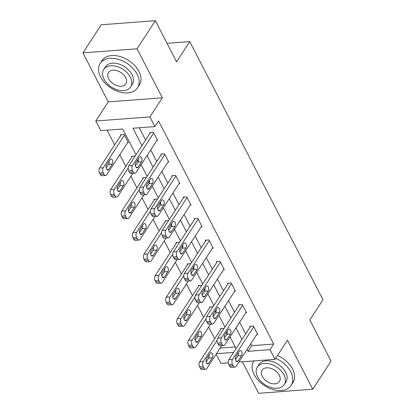 <?xml version="1.0" encoding="UTF-8"?>
<svg xmlns="http://www.w3.org/2000/svg" width="414" height="414" viewBox="0 0 414 414"><rect width="100%" height="100%" fill="white"/><g stroke="black" fill="none" stroke-linecap="round" stroke-linejoin="round"><path stroke-width="0.62" d="M136.03 154.779L122.725 129.002L100.788 130.658L95.805 120.992L149.904 116.919L154.893 126.58L132.961 128.231L141.961 145.671M108.24 101.885L162.345 97.807L137.055 48.8L155.348 20.7L101.244 24.773L82.95 52.878L108.24 101.885L95.805 120.992M242.387 361.784L258.652 393.3L312.756 389.227L287.466 340.22L275.025 359.326L238.837 362.053M228.295 362.845L220.921 363.404L216.155 354.177M107.107 130.182L114.678 144.853M119.781 154.738L125.794 166.392M130.891 176.271L136.91 187.925M142.007 197.809L148.026 209.463M153.123 219.342L159.142 230.996M164.239 240.876L170.252 252.53M175.355 262.414L181.368 274.068M186.471 283.947L192.484 295.601M197.587 305.485L203.6 317.14M208.703 327.019L214.716 338.673M137.055 48.8L82.95 52.878M155.348 20.7L176.581 61.836L189.752 41.607L322.992 299.752L309.817 319.986L331.05 361.122L312.756 389.227M189.752 41.607L167.018 43.315M220.124 348.081L235.209 346.942M227.053 333.881L226.339 332.499M224.16 328.276L220.502 328.545L220.859 329.239M215.937 312.347L215.223 310.961M213.044 306.743L209.386 307.012L209.743 307.7M204.821 290.809L204.107 289.427M201.928 285.205L198.27 285.474L198.627 286.167M193.705 269.276L192.991 267.889M190.813 263.671L187.159 263.941L187.511 264.629M182.595 247.738L181.881 246.356M179.702 242.133L176.043 242.407L176.4 243.096M171.479 226.204L170.765 224.823M168.586 220.6L164.927 220.869L165.284 221.562M160.363 204.671L159.649 203.284M157.47 199.067L153.811 199.336L154.168 200.024M149.247 183.133L148.533 181.751M146.354 177.528L142.695 177.797L143.053 178.491M138.131 161.6L137.417 160.213M135.238 155.995L131.58 156.264L131.937 156.953M127.548 142.799L128.397 142.737L124.122 134.452L120.464 134.731L120.821 135.419M250.755 343.749L251.759 345.695L273.695 344.044L158.552 120.96L154.893 126.58M139.275 127.755L145.619 140.051M150.717 149.93L156.735 161.584M161.833 171.468L167.851 183.123M172.948 193.002L178.962 204.656M184.064 214.535L190.078 226.189M195.18 236.073L201.194 247.727M206.296 257.606L212.31 269.26M217.412 279.145L223.425 290.799M228.523 300.678L234.541 312.332M239.639 322.211L245.657 333.865M256.83 334.414L257.679 334.352L253.404 326.066L249.745 326.346L250.103 327.034M245.714 312.88L246.563 312.818L242.288 304.533L238.635 304.808L238.987 305.501M234.598 291.342L235.447 291.28L231.172 283L227.519 283.274L227.876 283.963M223.488 269.809L224.331 269.747L220.057 261.462L216.403 261.736L216.76 262.429M212.372 248.276L213.215 248.209L208.941 239.929L205.287 240.203L205.644 240.891M201.256 226.737L202.104 226.675L197.825 218.39L194.171 218.67L194.528 219.358M190.14 205.204L190.989 205.137L186.714 196.857L183.055 197.131L183.412 197.825M179.024 183.666L179.873 183.604L175.598 175.324L171.939 175.598L172.296 176.286M167.908 162.133L168.757 162.071L164.482 153.785L160.823 154.06L161.181 154.753M156.792 140.6L157.641 140.532L153.366 132.252L149.713 132.527L150.065 133.215M162.345 97.807L149.904 116.919M273.695 344.044L270.037 349.664L275.025 359.326M236.068 348.598L230.049 336.944M224.952 327.065L218.934 315.411M213.836 305.527L207.818 293.873M202.72 283.994L196.707 272.34M191.604 262.455L185.591 250.801M180.488 240.922L174.475 229.268M169.373 219.389L163.359 207.735M158.257 197.851L152.243 186.196M147.146 176.317L141.127 164.663M216.465 353.701L233.584 352.412M247.096 349.369L248.1 351.315L270.037 349.664M147.058 155.55L153.076 167.204M158.174 177.088L164.192 188.743M169.29 198.622L175.303 210.276M180.406 220.155L186.419 231.809M191.522 241.693L197.535 253.347M202.637 263.226L208.651 274.88M213.753 284.765L219.767 296.419M224.864 306.298L230.883 317.952M235.98 327.831L241.999 339.485M251.759 345.695L248.1 351.315M257.322 333.663L236.089 366.281A3.566 2.029 85.7 0 1 234.929 367.078A3.566 2.029 85.7 0 1 233.196 365.769L232.487 364.387A3.566 2.029 85.7 0 1 232.523 359.378L253.761 326.76M250.594 326.279L228.87 359.657L232.523 359.378M238.081 360.992A2.851 1.625 -94.3 0 1 237.155 361.629A2.851 1.625 -94.3 0 1 235.468 359.797A2.851 1.625 -94.3 0 1 235.799 356.573L239.313 351.181A2.851 1.625 -94.3 0 1 240.239 350.544A2.851 1.625 -94.3 0 1 241.921 352.376A2.851 1.625 -94.3 0 1 241.59 355.595L238.081 360.992L236.146 361.137M238.293 352.749A2.851 1.625 -94.3 0 1 237.936 355.874L235.447 359.699M234.929 367.078L231.276 367.353A3.566 2.029 -94.3 0 1 229.542 366.043L228.828 364.662A3.566 2.029 -94.3 0 1 228.87 359.657M221.35 328.483L199.62 361.857A3.566 2.029 -94.3 0 0 199.584 366.866L200.298 368.248A3.566 2.029 -94.3 0 0 202.027 369.557L205.686 369.283A3.566 2.029 85.7 0 0 206.84 368.486L221.671 345.706M205.686 369.283A3.566 2.029 85.7 0 1 203.952 367.974L203.238 366.592A3.566 2.029 85.7 0 1 203.279 361.582L217.143 340.287M206.198 361.903L208.692 358.074A2.851 1.625 85.7 0 0 209.044 354.948M208.832 363.197L212.346 357.799A2.851 1.625 85.7 0 0 212.677 354.581A2.851 1.625 85.7 0 0 210.99 352.744A2.851 1.625 85.7 0 0 210.069 353.38L206.555 358.778A2.851 1.625 85.7 0 0 206.224 361.996A2.851 1.625 85.7 0 0 207.911 363.834A2.851 1.625 85.7 0 0 208.832 363.197L206.897 363.342M253.782 361.075L253.88 360.92A22.294 14.697 -146.9 0 0 253.782 361.075A22.294 14.697 -146.9 0 0 254.186 374.613A22.294 14.697 -146.9 0 0 272.955 389.502A22.294 14.697 -146.9 0 0 291.151 385.403A22.294 14.697 -146.9 0 0 290.747 371.86A22.294 14.697 -146.9 0 0 275.677 358.322M291.151 385.403L292.983 382.593A22.294 14.697 -146.9 0 0 292.574 369.05A22.294 14.697 -146.9 0 0 277.509 355.512M257.332 367.063L259.014 364.48A16.053 10.583 33.1 0 1 272.117 361.531A16.053 10.583 33.1 0 1 285.629 372.248A16.053 10.583 33.1 0 1 285.919 381.998L284.237 384.58A16.053 10.583 -146.9 0 0 283.942 374.83A16.053 10.583 -146.9 0 0 270.43 364.113A16.053 10.583 -146.9 0 0 257.332 367.063A16.053 10.583 -146.9 0 0 257.622 376.812A16.053 10.583 -146.9 0 0 271.134 387.53A16.053 10.583 -146.9 0 0 284.237 384.58M279.264 375.182A10.345 6.821 -146.9 0 0 270.559 368.279A10.345 6.821 -146.9 0 0 262.114 370.178A10.345 6.821 -146.9 0 0 262.3 376.461A10.345 6.821 -146.9 0 0 271.01 383.369A10.345 6.821 -146.9 0 0 279.455 381.465A10.345 6.821 -146.9 0 0 279.264 375.182M100.571 76.983A22.294 14.697 -146.9 0 0 119.335 91.872A22.294 14.697 -146.9 0 0 137.536 87.773A22.294 14.697 -146.9 0 0 137.127 74.23A22.294 14.697 -146.9 0 0 118.363 59.347A22.294 14.697 -146.9 0 0 100.162 63.445A22.294 14.697 -146.9 0 0 100.571 76.983M137.536 87.773L139.363 84.963A22.294 14.697 -146.9 0 0 138.959 71.42A22.294 14.697 -146.9 0 0 120.189 56.537A22.294 14.697 -146.9 0 0 101.994 60.635L100.162 63.445M103.712 69.438L105.394 66.851A16.053 10.583 33.1 0 1 118.497 63.901A16.053 10.583 33.1 0 1 132.009 74.618A16.053 10.583 33.1 0 1 132.304 84.368L130.617 86.95A16.053 10.583 -146.9 0 0 130.327 77.201A16.053 10.583 -146.9 0 0 116.815 66.483A16.053 10.583 -146.9 0 0 103.712 69.438A16.053 10.583 -146.9 0 0 104.007 79.188A16.053 10.583 -146.9 0 0 117.519 89.905A16.053 10.583 -146.9 0 0 130.617 86.95M125.649 77.558A10.345 6.821 -146.9 0 0 116.939 70.649A10.345 6.821 -146.9 0 0 108.494 72.548A10.345 6.821 -146.9 0 0 108.685 78.831A10.345 6.821 -146.9 0 0 117.395 85.739A10.345 6.821 -146.9 0 0 125.835 83.84A10.345 6.821 -146.9 0 0 125.649 77.558M246.206 312.125L224.973 344.748A3.566 2.029 85.7 0 1 223.814 345.545A3.566 2.029 85.7 0 1 222.085 344.236L221.371 342.854A3.566 2.029 85.7 0 1 221.407 337.845L242.645 305.221M239.478 304.745L217.754 338.119L221.407 337.845M226.965 339.459A2.851 1.625 -94.3 0 1 226.039 340.096A2.851 1.625 -94.3 0 1 224.352 338.259A2.851 1.625 -94.3 0 1 224.683 335.04L228.197 329.642A2.851 1.625 -94.3 0 1 229.123 329.006A2.851 1.625 -94.3 0 1 230.805 330.843A2.851 1.625 -94.3 0 1 230.479 334.062L226.965 339.459L225.03 339.604M227.177 331.21A2.851 1.625 -94.3 0 1 226.82 334.336L224.331 338.166M223.814 345.545L220.16 345.819A3.566 2.029 -94.3 0 1 218.426 344.51L217.712 343.128A3.566 2.029 -94.3 0 1 217.754 338.119M235.09 290.592L213.857 323.21A3.566 2.029 85.7 0 1 212.698 324.007A3.566 2.029 85.7 0 1 210.969 322.697L210.255 321.316A3.566 2.029 85.7 0 1 210.291 316.306L231.529 283.688M228.362 283.207L206.638 316.586L210.291 316.306M215.849 317.921A2.851 1.625 -94.3 0 1 214.923 318.557A2.851 1.625 -94.3 0 1 213.241 316.726A2.851 1.625 -94.3 0 1 213.567 313.507L217.081 308.109A2.851 1.625 -94.3 0 1 218.007 307.473A2.851 1.625 -94.3 0 1 219.689 309.305A2.851 1.625 -94.3 0 1 219.363 312.529L215.849 317.921L213.914 318.066M216.061 309.677A2.851 1.625 -94.3 0 1 215.704 312.803L213.215 316.627M212.698 324.007L209.044 324.281A3.566 2.029 -94.3 0 1 207.31 322.972L206.602 321.595A3.566 2.029 -94.3 0 1 206.638 316.586M210.234 306.945L188.51 340.324A3.566 2.029 -94.3 0 0 188.468 345.333L189.182 346.709A3.566 2.029 -94.3 0 0 190.911 348.019L194.57 347.744A3.566 2.029 85.7 0 0 195.724 346.948L210.555 324.167M194.57 347.744A3.566 2.029 85.7 0 1 192.836 346.435L192.127 345.053A3.566 2.029 85.7 0 1 192.163 340.049L206.027 318.749M195.082 340.365L197.576 336.541A2.851 1.625 85.7 0 0 197.928 333.415M197.721 341.659L201.23 336.266A2.851 1.625 85.7 0 0 201.561 333.042A2.851 1.625 85.7 0 0 199.879 331.21A2.851 1.625 85.7 0 0 198.953 331.847L195.439 337.244A2.851 1.625 85.7 0 0 195.108 340.463A2.851 1.625 85.7 0 0 196.795 342.295A2.851 1.625 85.7 0 0 197.721 341.659L195.781 341.804M199.118 285.412L177.394 318.785A3.566 2.029 -94.3 0 0 177.352 323.795L178.067 325.176A3.566 2.029 -94.3 0 0 179.8 326.486L183.454 326.211A3.566 2.029 85.7 0 0 184.613 325.414L199.439 302.634M183.454 326.211A3.566 2.029 85.7 0 1 181.72 324.902L181.011 323.52A3.566 2.029 85.7 0 1 181.047 318.511L194.911 297.216M183.971 318.832L186.46 315.002A2.851 1.625 85.7 0 0 186.817 311.882M186.605 320.125L190.114 314.728A2.851 1.625 85.7 0 0 190.445 311.509A2.851 1.625 85.7 0 0 188.763 309.677A2.851 1.625 85.7 0 0 187.837 310.314L184.323 315.706A2.851 1.625 85.7 0 0 183.992 318.93A2.851 1.625 85.7 0 0 185.679 320.762A2.851 1.625 85.7 0 0 186.605 320.125L184.67 320.27M223.974 269.053L202.741 301.677A3.566 2.029 85.7 0 1 201.582 302.474A3.566 2.029 85.7 0 1 199.853 301.164L199.139 299.783A3.566 2.029 85.7 0 1 199.181 294.773L220.414 262.155M217.252 261.674L195.522 295.047L199.181 294.773M204.733 296.388A2.851 1.625 -94.3 0 1 203.807 297.024A2.851 1.625 -94.3 0 1 202.125 295.187A2.851 1.625 -94.3 0 1 202.456 291.968L205.965 286.576A2.851 1.625 -94.3 0 1 206.891 285.934A2.851 1.625 -94.3 0 1 208.578 287.771A2.851 1.625 -94.3 0 1 208.247 290.99L204.733 296.388L202.798 296.533M204.946 288.144A2.851 1.625 -94.3 0 1 204.588 291.265L202.099 295.094M201.582 302.474L197.928 302.748A3.566 2.029 -94.3 0 1 196.195 301.439L195.486 300.057A3.566 2.029 -94.3 0 1 195.522 295.047M212.863 247.52L191.625 280.138A3.566 2.029 85.7 0 1 190.471 280.935A3.566 2.029 85.7 0 1 188.737 279.626L188.023 278.249A3.566 2.029 85.7 0 1 188.065 273.24L209.298 240.617M206.136 240.141L184.406 273.514L188.065 273.24M193.617 274.849A2.851 1.625 -94.3 0 1 192.691 275.486A2.851 1.625 -94.3 0 1 191.009 273.654A2.851 1.625 -94.3 0 1 191.34 270.435L194.849 265.038A2.851 1.625 -94.3 0 1 195.775 264.401A2.851 1.625 -94.3 0 1 197.462 266.233A2.851 1.625 -94.3 0 1 197.131 269.457L193.617 274.849L191.682 274.999M193.83 266.606A2.851 1.625 -94.3 0 1 193.478 269.731L190.983 273.561M190.471 280.935L186.812 281.215A3.566 2.029 -94.3 0 1 185.084 279.905L184.37 278.524A3.566 2.029 -94.3 0 1 184.406 273.514M201.747 225.987L180.509 258.605A3.566 2.029 85.7 0 1 179.355 259.402A3.566 2.029 85.7 0 1 177.622 258.093L176.907 256.711A3.566 2.029 85.7 0 1 176.949 251.702L198.182 219.084M195.02 218.602L173.29 251.976L176.949 251.702M182.502 253.316A2.851 1.625 -94.3 0 1 181.575 253.953A2.851 1.625 -94.3 0 1 179.893 252.121A2.851 1.625 -94.3 0 1 180.225 248.897L183.738 243.504A2.851 1.625 -94.3 0 1 184.66 242.868A2.851 1.625 -94.3 0 1 186.347 244.7A2.851 1.625 -94.3 0 1 186.015 247.919L182.502 253.316L180.566 253.461M182.714 245.072A2.851 1.625 -94.3 0 1 182.362 248.198L179.867 252.022M179.355 259.402L175.696 259.676A3.566 2.029 -94.3 0 1 173.968 258.367L173.254 256.985A3.566 2.029 -94.3 0 1 173.29 251.976M188.003 263.878L166.278 297.252A3.566 2.029 -94.3 0 0 166.237 302.261L166.951 303.643A3.566 2.029 -94.3 0 0 168.684 304.952L172.338 304.673A3.566 2.029 85.7 0 0 173.497 303.876L188.323 281.101M172.338 304.673A3.566 2.029 85.7 0 1 170.609 303.364L169.895 301.987A3.566 2.029 85.7 0 1 169.931 296.978L183.795 275.683M172.855 297.299L175.345 293.469A2.851 1.625 85.7 0 0 175.702 290.343M175.489 298.587L179.003 293.195A2.851 1.625 85.7 0 0 179.329 289.976A2.851 1.625 85.7 0 0 177.647 288.139A2.851 1.625 85.7 0 0 176.721 288.775L173.207 294.173A2.851 1.625 85.7 0 0 172.876 297.392A2.851 1.625 85.7 0 0 174.563 299.229A2.851 1.625 85.7 0 0 175.489 298.587L173.554 298.737M176.887 242.34L155.162 275.719A3.566 2.029 -94.3 0 0 155.126 280.723L155.835 282.105A3.566 2.029 -94.3 0 0 157.568 283.414L161.222 283.14A3.566 2.029 85.7 0 0 162.381 282.343L177.208 259.562M161.222 283.14A3.566 2.029 85.7 0 1 159.493 281.83L158.779 280.449A3.566 2.029 85.7 0 1 158.816 275.439L172.679 254.144M161.739 275.76L164.229 271.936A2.851 1.625 85.7 0 0 164.586 268.81M164.374 277.054L167.887 271.656A2.851 1.625 85.7 0 0 168.213 268.438A2.851 1.625 85.7 0 0 166.531 266.606A2.851 1.625 85.7 0 0 165.605 267.242L162.091 272.635A2.851 1.625 85.7 0 0 161.765 275.859A2.851 1.625 85.7 0 0 163.447 277.69A2.851 1.625 85.7 0 0 164.374 277.054L162.438 277.199M165.771 220.807L144.046 254.18A3.566 2.029 -94.3 0 0 144.01 259.19L144.719 260.572A3.566 2.029 -94.3 0 0 146.452 261.881L150.106 261.607A3.566 2.029 85.7 0 0 151.265 260.81L166.097 238.029M150.106 261.607A3.566 2.029 85.7 0 1 148.378 260.297L147.663 258.916A3.566 2.029 85.7 0 1 147.705 253.906L161.563 232.611M150.624 254.227L153.113 250.398A2.851 1.625 85.7 0 0 153.47 247.272M153.258 255.521L156.771 250.123A2.851 1.625 85.7 0 0 157.103 246.904A2.851 1.625 85.7 0 0 155.416 245.067A2.851 1.625 85.7 0 0 154.489 245.704L150.981 251.101A2.851 1.625 85.7 0 0 150.649 254.32A2.851 1.625 85.7 0 0 152.331 256.157A2.851 1.625 85.7 0 0 153.258 255.521L151.322 255.666M190.631 204.449L169.393 237.072A3.566 2.029 85.7 0 1 168.239 237.869A3.566 2.029 85.7 0 1 166.506 236.56L165.797 235.178A3.566 2.029 85.7 0 1 165.833 230.168L187.066 197.545M183.904 197.069L162.179 230.443L165.833 230.168M171.391 231.783A2.851 1.625 -94.3 0 1 170.464 232.42A2.851 1.625 -94.3 0 1 168.777 230.582A2.851 1.625 -94.3 0 1 169.109 227.364L172.622 221.966A2.851 1.625 -94.3 0 1 173.549 221.33A2.851 1.625 -94.3 0 1 175.231 223.167A2.851 1.625 -94.3 0 1 174.899 226.386L171.391 231.783L169.45 231.928M171.598 223.534A2.851 1.625 -94.3 0 1 171.246 226.66L168.752 230.489M168.239 237.869L164.581 238.143A3.566 2.029 -94.3 0 1 162.852 236.834L162.138 235.452A3.566 2.029 -94.3 0 1 162.179 230.443M154.66 199.269L132.93 232.647A3.566 2.029 -94.3 0 0 132.894 237.657L133.608 239.033A3.566 2.029 -94.3 0 0 135.337 240.343L138.995 240.068A3.566 2.029 85.7 0 0 140.149 239.271L154.981 216.491M138.995 240.068A3.566 2.029 85.7 0 1 137.262 238.759L136.548 237.377A3.566 2.029 85.7 0 1 136.589 232.368L150.453 211.073M139.508 232.689L142.002 228.864A2.851 1.625 85.7 0 0 142.354 225.739M142.142 233.982L145.656 228.59A2.851 1.625 85.7 0 0 145.987 225.366A2.851 1.625 85.7 0 0 144.3 223.534A2.851 1.625 85.7 0 0 143.373 224.171L139.865 229.568A2.851 1.625 85.7 0 0 139.534 232.787A2.851 1.625 85.7 0 0 141.215 234.619A2.851 1.625 85.7 0 0 142.142 233.982L140.206 234.127M179.516 182.916L158.283 215.534A3.566 2.029 85.7 0 1 157.123 216.331A3.566 2.029 85.7 0 1 155.39 215.021L154.681 213.64A3.566 2.029 85.7 0 1 154.717 208.63L175.955 176.012M172.788 175.531L151.063 208.91L154.717 208.63M160.275 210.245A2.851 1.625 -94.3 0 1 159.349 210.881A2.851 1.625 -94.3 0 1 157.662 209.049A2.851 1.625 -94.3 0 1 157.993 205.83L161.507 200.433A2.851 1.625 -94.3 0 1 162.433 199.796A2.851 1.625 -94.3 0 1 164.115 201.628A2.851 1.625 -94.3 0 1 163.784 204.852L160.275 210.245L158.334 210.39M160.487 202.001A2.851 1.625 -94.3 0 1 160.13 205.127L157.641 208.951M157.123 216.331L153.47 216.605A3.566 2.029 -94.3 0 1 151.736 215.296L151.022 213.919A3.566 2.029 -94.3 0 1 151.063 208.91M143.544 177.735L121.814 211.109A3.566 2.029 -94.3 0 0 121.778 216.118L122.492 217.5A3.566 2.029 -94.3 0 0 124.221 218.809L127.879 218.535A3.566 2.029 85.7 0 0 129.033 217.738L143.865 194.958M127.879 218.535A3.566 2.029 85.7 0 1 126.146 217.226L125.432 215.844A3.566 2.029 85.7 0 1 125.473 210.835L139.337 189.54M128.392 211.156L130.886 207.326A2.851 1.625 85.7 0 0 131.238 204.206M131.026 212.449L134.54 207.052A2.851 1.625 85.7 0 0 134.871 203.833A2.851 1.625 85.7 0 0 133.184 201.996A2.851 1.625 85.7 0 0 132.263 202.637L128.749 208.03A2.851 1.625 85.7 0 0 128.418 211.254A2.851 1.625 85.7 0 0 130.1 213.086A2.851 1.625 85.7 0 0 131.026 212.449L129.09 212.594M168.4 161.377L147.167 194A3.566 2.029 85.7 0 1 146.007 194.797A3.566 2.029 85.7 0 1 144.274 193.488L143.565 192.106A3.566 2.029 85.7 0 1 143.601 187.097L164.839 154.479M161.672 153.998L139.948 187.371L143.601 187.097M149.159 188.712A2.851 1.625 -94.3 0 1 148.233 189.348A2.851 1.625 -94.3 0 1 146.546 187.511A2.851 1.625 -94.3 0 1 146.877 184.292L150.391 178.9A2.851 1.625 -94.3 0 1 151.317 178.258A2.851 1.625 -94.3 0 1 152.999 180.095A2.851 1.625 -94.3 0 1 152.673 183.314L149.159 188.712L147.224 188.856M149.371 180.468A2.851 1.625 -94.3 0 1 149.014 183.588L146.525 187.418M146.007 194.797L142.354 195.072A3.566 2.029 -94.3 0 1 140.62 193.762L139.906 192.381A3.566 2.029 -94.3 0 1 139.948 187.371M132.428 156.202L110.704 189.576A3.566 2.029 -94.3 0 0 110.662 194.585L111.376 195.967A3.566 2.029 -94.3 0 0 113.105 197.276L116.764 196.997A3.566 2.029 85.7 0 0 117.918 196.2L132.749 173.419M116.764 196.997A3.566 2.029 85.7 0 1 115.03 195.687L114.321 194.311A3.566 2.029 85.7 0 1 114.357 189.302L128.221 168.006M117.276 189.622L119.77 185.793A2.851 1.625 85.7 0 0 120.122 182.667M119.915 190.911L123.424 185.519A2.851 1.625 85.7 0 0 123.755 182.295A2.851 1.625 85.7 0 0 122.073 180.463A2.851 1.625 85.7 0 0 121.147 181.099L117.633 186.497A2.851 1.625 85.7 0 0 117.302 189.715A2.851 1.625 85.7 0 0 118.989 191.547A2.851 1.625 85.7 0 0 119.915 190.911L117.974 191.061M157.284 139.844L136.051 172.462A3.566 2.029 85.7 0 1 134.892 173.259A3.566 2.029 85.7 0 1 133.163 171.95L132.449 170.573A3.566 2.029 85.7 0 1 132.485 165.564L153.723 132.941M150.556 132.464L128.832 165.838L132.485 165.564M138.043 167.173A2.851 1.625 -94.3 0 1 137.117 167.81A2.851 1.625 -94.3 0 1 135.435 165.978A2.851 1.625 -94.3 0 1 135.761 162.759L139.275 157.361A2.851 1.625 -94.3 0 1 140.201 156.725A2.851 1.625 -94.3 0 1 141.883 158.557A2.851 1.625 -94.3 0 1 141.557 161.781L138.043 167.173L136.108 167.323M138.255 158.929A2.851 1.625 -94.3 0 1 137.898 162.055L135.409 165.885M134.892 173.259L131.238 173.533A3.566 2.029 -94.3 0 1 129.504 172.229L128.795 170.847A3.566 2.029 -94.3 0 1 128.832 165.838M121.312 134.664L99.588 168.037A3.566 2.029 -94.3 0 0 99.546 173.047L100.26 174.429A3.566 2.029 -94.3 0 0 101.994 175.738L105.648 175.464A3.566 2.029 85.7 0 0 106.807 174.667L128.04 142.049M105.648 175.464A3.566 2.029 85.7 0 1 103.914 174.154L103.205 172.773A3.566 2.029 85.7 0 1 103.241 167.763L124.479 135.145M106.165 168.084L108.654 164.26A2.851 1.625 85.7 0 0 109.011 161.134M108.799 169.378L112.308 163.98A2.851 1.625 85.7 0 0 112.639 160.761A2.851 1.625 85.7 0 0 110.957 158.929A2.851 1.625 85.7 0 0 110.031 159.566L106.517 164.958A2.851 1.625 85.7 0 0 106.186 168.182A2.851 1.625 85.7 0 0 107.873 170.014A2.851 1.625 85.7 0 0 108.799 169.378L106.859 169.523M229.542 366.043L233.196 365.769M228.828 364.662L232.487 364.387M241.59 355.595L237.936 355.874M203.279 361.582L199.62 361.857M203.238 366.592L199.584 366.866M203.952 367.974L200.298 368.248M208.692 358.074L212.346 357.799M218.426 344.51L222.085 344.236M217.712 343.128L221.371 342.854M230.479 334.062L226.82 334.336M207.31 322.972L210.969 322.697M206.602 321.595L210.255 321.316M219.363 312.529L215.704 312.803M192.163 340.049L188.51 340.324M192.127 345.053L188.468 345.333M192.836 346.435L189.182 346.709M197.576 336.541L201.23 336.266M181.047 318.511L177.394 318.785M181.011 323.52L177.352 323.795M181.72 324.902L178.067 325.176M186.46 315.002L190.114 314.728M196.195 301.439L199.853 301.164M195.486 300.057L199.139 299.783M208.247 290.99L204.588 291.265M185.084 279.905L188.737 279.626M184.37 278.524L188.023 278.249M197.131 269.457L193.478 269.731M173.968 258.367L177.622 258.093M173.254 256.985L176.907 256.711M186.015 247.919L182.362 248.198M169.931 296.978L166.278 297.252M169.895 301.987L166.237 302.261M170.609 303.364L166.951 303.643M175.345 293.469L179.003 293.195M158.816 275.439L155.162 275.719M158.779 280.449L155.126 280.723M159.493 281.83L155.835 282.105M164.229 271.936L167.887 271.656M147.705 253.906L144.046 254.18M147.663 258.916L144.01 259.19M148.378 260.297L144.719 260.572M153.113 250.398L156.771 250.123M162.852 236.834L166.506 236.56M162.138 235.452L165.797 235.178M174.899 226.386L171.246 226.66M136.589 232.368L132.93 232.647M136.548 237.377L132.894 237.657M137.262 238.759L133.608 239.033M142.002 228.864L145.656 228.59M151.736 215.296L155.39 215.021M151.022 213.919L154.681 213.64M163.784 204.852L160.13 205.127M125.473 210.835L121.814 211.109M125.432 215.844L121.778 216.118M126.146 217.226L122.492 217.5M130.886 207.326L134.54 207.052M140.62 193.762L144.274 193.488M139.906 192.381L143.565 192.106M152.673 183.314L149.014 183.588M114.357 189.302L110.704 189.576M114.321 194.311L110.662 194.585M115.03 195.687L111.376 195.967M119.77 185.793L123.424 185.519M129.504 172.229L133.163 171.95M128.795 170.847L132.449 170.573M141.557 161.781L137.898 162.055M103.241 167.763L99.588 168.037M103.205 172.773L99.546 173.047M103.914 174.154L100.26 174.429M108.654 164.26L112.308 163.98"/></g></svg>
